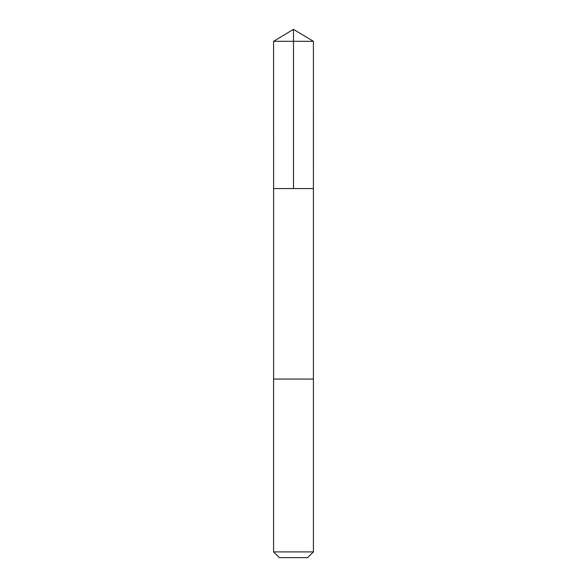 <?xml version="1.0" encoding="UTF-8"?>
<svg xmlns="http://www.w3.org/2000/svg" width="587" height="587" viewBox="0 0 587 587"><rect width="100%" height="100%" fill="white"/><g stroke="black" fill="none" stroke-linecap="round" stroke-linejoin="round"><path stroke-width="0.88" d="M274.569 188.581L313.399 188.581L313.407 41.31L273.593 41.31L273.601 188.581L313.399 188.581L313.399 379.07L273.601 379.07L273.601 188.581L274.569 188.581M313.407 379.07L273.593 379.07L273.593 551.905L313.407 551.905L313.407 379.07M313.407 551.905L307.661 557.65L279.339 557.65L273.593 551.905M293.5 188.581L293.5 29.35L273.593 41.31M293.5 29.35L313.407 41.31"/></g></svg>
